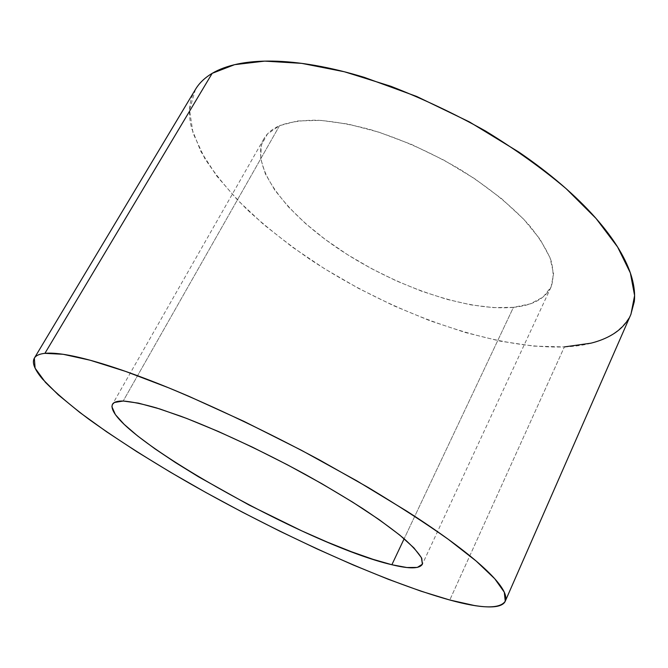 <?xml version="1.0" encoding="UTF-8"?>
<svg xmlns="http://www.w3.org/2000/svg" width="668" height="668" viewBox="0 0 668 668"><rect width="100%" height="100%" fill="white"/><g stroke="black" fill="none" stroke-linecap="round" stroke-linejoin="round"><path stroke-width="0.5" stroke-dasharray="3.34 2.5" d="M513.433 307.338C532.496 305.501 545.03 298.771 551.033 287.123C553.722 279.458 553.688 270.49 550.941 260.228C546.541 249.331 539.276 237.658 529.156 225.208C512.022 206.237 488.083 186.815 459.826 169.271C430.242 152.003 400.316 138.744 370.047 129.483C350.758 124.398 333.056 121.3 316.958 120.182C302.078 120.19 289.611 122.019 279.55 125.667L123.188 401.025L279.55 125.667L267.484 133.942L261.271 145.19L260.704 158.742L265.405 173.956L274.84 190.188L288.417 206.871L305.51 223.496L325.483 239.603L347.719 254.784L371.592 268.67L396.475 280.936L421.767 291.248L446.8 299.314L470.907 304.858L493.376 307.614L513.433 307.338L530.283 303.856L543.109 297.068L551.108 286.956L553.58 273.671L549.964 257.556L539.986 239.144L523.687 219.196L501.559 198.655L474.539 178.615L443.978 160.195L411.513 144.438L378.973 132.206L348.12 124.081L320.506 120.349L297.369 120.975L279.55 125.667C272.21 128.949 266.975 133.358 263.843 138.894C248.947 166.916 286.63 214.837 341.64 250.876C396.825 287.048 467.5 311.455 513.433 307.338L404.148 538.75L513.433 307.338M195.448 89.42L189.52 109.761L193.035 133.191L204.775 158.441C216.173 175.801 230.552 193.11 247.928 210.353C266.624 227.337 287.198 243.586 309.643 259.109C389.427 312.065 491.189 349.498 564.376 346.909L449.789 600.014L564.376 346.909L533.824 346.124L500.532 341.206L465.529 332.564L429.666 320.623L393.744 305.76L358.466 288.342L324.523 268.72L292.601 247.252L263.451 224.323L237.85 200.383L216.691 175.951L200.934 151.644L191.607 128.239C189.662 120.657 189.052 113.46 189.762 106.655C190.489 99.841 192.685 93.612 196.367 87.959M630.801 314.628L627.436 320.648M564.376 346.909C598.169 345.556 620.372 334.66 630.976 314.219M551.033 287.123L422.368 564.251M263.843 138.894L112.541 404.198"/><path stroke-width="1" d="M391.874 564.736L404.148 538.75L391.874 564.736L406.904 567.524L417.333 567.424L422.401 564.184L421.424 557.68L413.935 547.91L399.74 535.068L379.073 519.587L352.629 502.127L321.584 483.548L287.557 464.87L252.446 447.168L218.261 431.436L186.881 418.51L159.886 408.975L138.426 403.13L123.188 401.025C131.479 401.652 142.585 403.948 156.512 407.923L180.769 416.206C216.724 429.741 262.315 450.983 305.084 474.297C326.051 486.012 345.331 497.485 362.933 508.707C379.182 519.537 392.717 529.373 403.53 538.224C412.615 546.332 418.694 553.046 421.759 558.365L422.368 564.26C419.562 568.869 409.4 569.027 391.874 564.736C307.806 545.572 101.503 429.95 112.474 404.307C113.752 402.027 117.317 400.934 123.188 401.025L114.403 402.487L112.399 404.449L111.915 406.728L115.397 414.628L124.173 424.372L137.591 435.928L154.918 448.796L175.425 462.54L198.413 476.743L249.106 505.033L301.811 530.893L327.287 542.09L351.284 551.685L373.07 559.341L391.874 564.736M196.367 87.959C200.066 82.306 205.335 77.43 212.182 73.338L44.915 353.339L63.151 354.291L90.18 360.236L125.592 371.408L168.303 387.682C215.171 407.121 267.96 432.305 319.362 459.868L368.277 487.531C398.754 505.893 425.441 523.161 448.345 539.343L476.134 561.02L494.754 578.764L504.273 592.182L505.258 601.2C499.923 609.141 481.436 608.74 449.789 600.014L420.782 591.113L388.308 579.29L353.372 565.053L316.891 548.845L279.625 531.085L242.309 512.139L205.61 492.358L170.24 472.101L136.94 451.752L106.529 431.737L79.943 412.565L58.241 394.805L42.627 379.173C38.544 374.381 35.788 370.139 34.369 366.456C32.957 362.782 33.083 359.81 34.753 357.547C36.431 355.284 39.821 353.881 44.915 353.339C50.033 352.804 56.947 353.255 65.664 354.691C74.398 356.136 84.903 358.641 97.169 362.215C109.468 365.797 123.329 370.448 138.752 376.151C154.208 381.879 170.841 388.567 188.668 396.207L244.112 421.441L301.493 450.315L356.871 480.868L406.536 511.003C421.842 520.789 435.511 530.05 447.56 538.775C459.576 547.484 469.738 555.45 478.063 562.673C486.354 569.879 492.759 576.217 497.284 581.686C501.785 587.147 504.499 591.698 505.434 595.355C506.352 598.996 505.676 601.759 503.405 603.647C501.125 605.525 497.485 606.594 492.483 606.853C487.481 607.112 481.369 606.644 474.138 605.458L449.789 600.014C381.228 580.968 277.404 533.34 189.244 483.139C151.16 461.221 117.635 439.87 88.669 419.095C70.875 405.71 56.463 393.46 45.432 382.346L35.095 368.16L34.344 358.14C35.872 355.535 39.387 353.94 44.915 353.339L212.182 73.338C204.75 77.789 199.173 83.149 195.448 89.42L34.377 358.09M505.258 601.2L630.976 314.219L634.6 295.557L630.358 272.961L617.591 246.985L596.073 218.494L566.138 188.677C542.299 168.57 515.437 149.356 485.561 131.037C454.566 113.719 422.994 98.797 390.847 86.272L344.404 71.768L301.744 63.368L264.728 61.122L234.643 64.654L212.182 73.338C219.046 69.247 227.504 66.14 237.549 64.011C247.619 61.89 259.167 60.922 272.202 61.097C285.269 61.289 299.556 62.734 315.079 65.422C330.627 68.136 347.001 72.102 364.21 77.329L416.799 96.509L469.487 121.96L518.794 152.045C534.367 162.683 548.628 173.563 561.571 184.702C574.497 195.833 585.786 206.855 595.447 217.776C605.074 228.69 612.932 239.186 619.002 249.281C625.048 259.359 629.323 268.795 631.819 277.596C634.299 286.388 635.126 294.388 634.299 301.602L630.801 314.628M627.436 320.648C623.687 326.134 618.727 330.743 612.539 334.484C606.352 338.217 599.188 341.106 591.055 343.152L564.376 346.909"/></g></svg>
